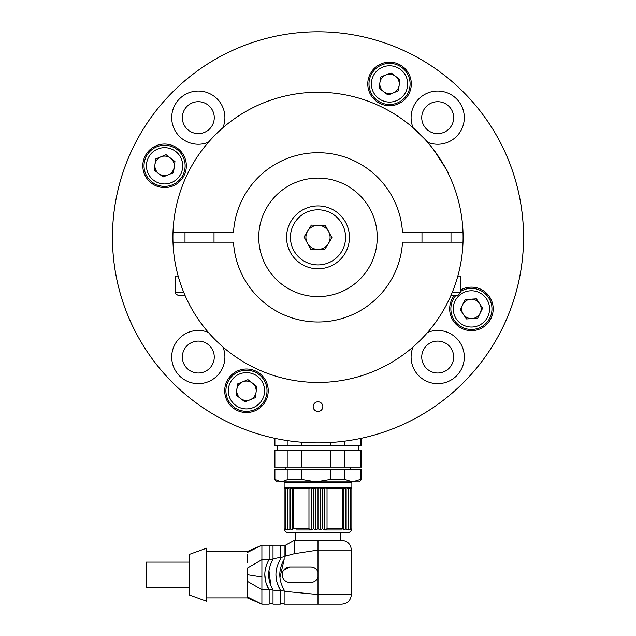 <?xml version="1.0" encoding="UTF-8"?>
<svg xmlns="http://www.w3.org/2000/svg" width="636" height="636" viewBox="0 0 636 636"><rect width="100%" height="100%" fill="white"/><g stroke="black" fill="none" stroke-linecap="round" stroke-linejoin="round"><path stroke-width="0.95" d="M362.329 438.069A205.555 205.555 0 0 0 318 31.8A205.555 205.555 0 0 0 273.671 438.069M318 31.8L320.139 31.808M328.049 32.046L325.815 31.951M313.166 406.627A4.834 4.834 0 0 0 320.417 410.816A4.834 4.834 0 0 0 320.417 402.437A4.834 4.834 0 0 0 313.166 406.627M454.35 295.39A21.767 21.767 0 0 0 475.14 330.33A21.767 21.767 0 0 0 491.906 301.551A21.767 21.767 0 0 0 460.679 289.96M367.775 83.936A21.767 21.767 0 0 0 400.426 102.786A21.767 21.767 0 0 0 400.426 65.087A21.767 21.767 0 0 0 367.775 83.936M142.822 165.813A21.767 21.767 0 0 0 175.464 184.663A21.767 21.767 0 0 0 175.464 146.964A21.767 21.767 0 0 0 142.822 165.813M413.09 346.946A26.601 26.601 0 0 0 441.146 383.429A26.601 26.601 0 0 0 463.406 350.213A26.601 26.601 0 0 0 427.591 332.445M222.91 127.757A26.601 26.601 0 0 0 203.456 91.56A26.601 26.601 0 0 0 171.704 117.652A26.601 26.601 0 0 0 208.409 142.257M224.699 390.766A21.767 21.767 0 0 0 257.341 409.616A21.767 21.767 0 0 0 257.341 371.917A21.767 21.767 0 0 0 224.699 390.766M208.409 332.445A26.601 26.601 0 0 0 171.704 357.05A26.601 26.601 0 0 0 203.456 383.142A26.601 26.601 0 0 0 222.91 346.946M523.555 237.355A205.555 205.555 0 0 1 215.222 415.364A205.555 205.555 0 0 1 215.222 59.339A205.555 205.555 0 0 1 523.555 237.355M427.591 142.257A26.601 26.601 0 0 0 463.406 124.489A26.601 26.601 0 0 0 441.146 91.274A26.601 26.601 0 0 0 413.09 127.757M182.341 357.05A15.964 15.964 0 0 0 206.287 370.868A15.964 15.964 0 0 0 206.287 343.225A15.964 15.964 0 0 0 182.341 357.05M182.341 117.652A15.964 15.964 0 0 0 206.287 131.477A15.964 15.964 0 0 0 206.287 103.835A15.964 15.964 0 0 0 182.341 117.652M421.74 117.652A15.964 15.964 0 0 0 445.677 131.477A15.964 15.964 0 0 0 445.677 103.835A15.964 15.964 0 0 0 421.74 117.652M421.74 357.05A15.964 15.964 0 0 0 445.677 370.868A15.964 15.964 0 0 0 445.677 343.225A15.964 15.964 0 0 0 421.74 357.05M476.396 298.833L482.621 308.166L477.644 318.231L466.442 318.954L460.218 309.613L465.194 299.548L476.396 298.833M489.839 318A20.559 20.559 0 0 1 460.019 325.998A20.559 20.559 0 0 1 455.917 295.39A20.559 20.559 0 0 0 460.019 325.998A20.559 20.559 0 0 0 489.839 318A20.559 20.559 0 0 0 460.679 291.368A20.559 20.559 0 0 1 489.839 318M462.706 304.58A9.723 9.723 0 0 0 472.039 318.596A9.723 9.723 0 0 0 479.504 303.499A9.723 9.723 0 0 0 462.706 304.58M256.833 386.481L255.362 397.611L244.987 401.896L236.083 395.051L237.562 383.929L247.937 379.644L256.833 386.481M254.313 409.767A20.559 20.559 0 0 1 226.082 388.071A20.559 20.559 0 0 1 258.987 374.469A20.559 20.559 0 0 1 254.313 409.767A20.559 20.559 0 0 1 226.082 388.071A20.559 20.559 0 0 1 258.987 374.469A20.559 20.559 0 0 1 254.313 409.767M242.745 381.783A9.723 9.723 0 0 0 240.535 398.478A9.723 9.723 0 0 0 256.093 392.046A9.723 9.723 0 0 0 242.745 381.783M174.956 161.528L173.485 172.65L163.11 176.943L154.206 170.098L155.685 158.968L166.06 154.683L174.956 161.528M172.428 184.806A20.559 20.559 0 0 1 144.205 163.11A20.559 20.559 0 0 1 177.11 149.516A20.559 20.559 0 0 1 172.428 184.806A20.559 20.559 0 0 1 144.205 163.11A20.559 20.559 0 0 1 177.11 149.516A20.559 20.559 0 0 1 172.428 184.806M160.868 156.83A9.723 9.723 0 0 0 158.658 173.517A9.723 9.723 0 0 0 174.216 167.093A9.723 9.723 0 0 0 160.868 156.83M399.917 79.651L398.438 90.773L388.063 95.058L379.167 88.221L380.638 77.091L391.013 72.806L399.917 79.651M397.389 102.929A20.559 20.559 0 0 1 369.166 81.233A20.559 20.559 0 0 1 402.071 67.639A20.559 20.559 0 0 1 397.389 102.929A20.559 20.559 0 0 1 369.166 81.233A20.559 20.559 0 0 1 402.071 67.639A20.559 20.559 0 0 1 397.389 102.929M385.829 74.953A9.723 9.723 0 0 0 383.611 91.64A9.723 9.723 0 0 0 399.177 85.208A9.723 9.723 0 0 0 385.829 74.953M289.841 529.963L289.841 487.637L292.528 487.637L292.528 529.963L293.172 528.755L292.528 529.963L290.167 528.755L289.841 529.963L287.631 528.755L287.639 529.963L285.612 528.755L285.954 529.963L284.141 528.755L284.141 529.955L284.141 488.846L285.954 487.637L287.639 487.637L287.631 488.846L289.841 487.637L290.167 488.846L292.528 487.637L293.172 488.846L308.969 488.846L311.425 487.637L313.445 488.846L315.798 487.637L318 488.846L320.202 487.637L322.555 488.846L324.575 487.637L327.031 488.846L342.828 488.846L343.472 487.637L346.159 487.637L346.159 529.963L345.833 528.755L343.472 529.963L342.828 528.755L343.472 529.963L343.472 487.637L345.833 488.846L345.833 528.755M287.631 528.755L287.631 488.846M342.828 488.846L342.828 528.755L327.031 528.755L324.575 529.963L322.555 528.755L320.202 529.963L318 528.755L315.798 529.963L313.445 528.755L311.425 529.963L308.969 528.755L293.172 528.755L293.172 488.846M320.202 529.963L320.202 487.637L324.575 487.637L324.575 529.963L342.24 529.963M318 488.846L318 528.755M284.141 529.955L286.804 532.618L349.196 532.618L351.859 529.955L351.859 528.755L350.046 529.963L350.388 528.755L348.361 529.963L348.369 528.755L346.159 529.963M348.369 528.755L348.361 487.637L350.388 488.846L350.046 487.637L351.859 488.846L351.859 487.645L350.046 487.637L346.159 487.637L348.369 488.846M296.448 529.963L311.425 529.963L311.425 487.637L315.798 487.637L315.798 529.963M361.526 479.417L361.526 469.742L360.318 469.742L360.318 479.417L361.526 479.417L359.109 481.834L285.111 481.834L284.141 482.803L284.141 488.846M284.141 487.637L285.954 487.637L285.612 528.755M285.612 488.846L287.639 487.637L289.841 487.637M322.555 528.755L322.555 488.846M345.833 488.846L346.159 487.637M290.167 528.755L290.167 488.846M315.798 487.637L320.202 487.637M313.445 488.846L313.445 528.755M350.388 528.755L350.388 488.846M350.889 481.834L351.859 482.803L284.141 482.803M311.425 487.637L292.528 487.637M343.472 487.637L324.575 487.637M327.031 528.755L327.031 488.846M308.969 488.846L308.969 528.755M351.859 528.755L351.859 488.846M350.046 529.963L350.961 529.367M318 540.362L341.699 540.362L318 540.362L318 550.029L294.301 553.694L294.301 540.362L318 540.362L294.301 540.362L285.492 545.195L294.301 540.362M297.704 566.962L310.742 566.962C314.208 567.121 316.625 568.807 318 572.003L318 577.393C316.641 580.573 314.224 582.258 310.742 582.433L297.728 582.433M310.742 582.433L288.442 582.29M283.513 570.397L289.944 566.962L301.575 566.962M310.742 566.962A7.735 7.735 0 0 1 315.154 568.338M326.554 604.2L341.699 604.2L318 604.2L318 577.393M327.127 604.2L341.699 604.2C347.574 603.62 350.794 600.4 351.374 594.525L318 594.525L284.141 591.337L284.141 604.2L284.141 603.612L280.277 603.612L284.141 603.612M294.301 553.694L285.485 556.071L285.492 545.195L284.141 545.195L284.141 559.41L284.141 556.667L280.277 557.629L280.277 559.41L280.277 557.367L273.019 558.806L273.019 559.41L269.02 559.616M284.141 591.337L284.141 589.985C278.361 579.809 278.361 569.625 284.141 559.41L279.951 577.758M318 604.2L284.141 604.2M277.042 566.708L276.199 570.683M275.921 574.713L276.199 578.696M277.042 582.687L280.277 589.985C274.49 579.809 274.49 569.625 280.277 559.41M284.141 556.667L284.141 545.783L280.277 545.783M273.019 559.41C267.239 569.625 267.239 579.809 273.019 589.985L273.019 604.2L280.277 604.2L280.277 590.868L280.277 601.163M280.277 604.2L273.019 604.2L273.019 590.144L280.277 590.868L280.277 589.985M280.277 557.367L280.277 545.195L273.019 545.195L273.019 558.806M270.896 585.851L268.949 570.667M265.904 566.779L265.077 570.675M264.799 574.594L265.681 581.805M265.943 582.751L269.092 589.882C263.368 579.738 263.384 569.578 269.155 559.41L269.155 545.195L261.897 545.195L247.388 552.446L247.388 551.484L261.897 545.195L261.897 589.691L247.388 581.328L247.388 587.259M273.019 603.612L269.155 603.612L273.019 603.612M273.019 545.783L269.155 545.783L269.155 558.519M206.764 597.912L247.388 597.912L247.388 596.942L261.897 604.2L269.155 604.2L269.155 589.985M261.897 577.043L247.388 574.698L247.388 568.067L247.388 596.942M247.388 597.912L261.897 604.2L261.897 589.691L269.092 589.882M247.388 562.351L247.388 554.21M247.388 594.835L247.388 596.528M206.764 574.698L206.764 548.097L189.345 554.385L189.345 595.01L206.764 601.298L206.764 574.698M189.345 587.274L146.208 587.274L146.208 562.121L189.345 562.121M289.944 582.433A7.735 7.735 0 0 1 282.209 574.698A7.735 7.735 0 0 1 289.944 566.962M274.903 479.417L281.454 481.834L288.005 479.417L301.742 479.417L316.028 481.834L276.891 481.834L274.474 479.417L274.903 479.417L274.903 469.742L274.474 469.742L274.474 479.417M360.318 469.742L344.839 469.742L344.839 479.417L352.575 481.834L360.318 479.417M288.005 479.417L288.005 469.742L274.903 469.742M301.742 479.417L301.742 469.742L288.005 469.742M316.028 481.834L330.322 479.417L330.322 469.742L301.742 469.742M330.322 479.417L344.839 479.417M344.839 469.742L330.322 469.742M360.318 467.086L360.318 450.161L361.526 450.161L361.526 467.086L274.474 467.086L274.474 450.161L274.903 450.161L274.903 467.086M344.839 467.086L344.839 450.161L330.322 450.161L330.322 467.086M360.318 450.161L344.839 450.161M288.005 467.086L288.005 450.161L274.903 450.161M301.742 467.086L301.742 450.161L288.005 450.161M330.322 450.161L301.742 450.161M274.474 438.244L274.474 445.319L361.526 445.319L361.526 438.244M274.903 438.331L274.903 445.319M288.005 445.319L288.005 440.7M360.318 438.498L360.318 445.319M344.839 441.146L344.839 445.319M330.322 442.537L330.322 445.319M301.742 442.258L301.742 445.319M451.52 365.032A15.964 15.964 0 0 1 423.878 365.032A15.964 15.964 0 0 1 437.695 341.087A15.964 15.964 0 0 1 451.52 365.032M212.122 125.634A15.964 15.964 0 0 1 184.48 125.634A15.964 15.964 0 0 1 198.305 101.696A15.964 15.964 0 0 1 212.122 125.634M377.243 237.355A59.243 59.243 0 0 1 288.378 288.665A59.243 59.243 0 0 1 288.378 186.038A59.243 59.243 0 0 1 377.243 237.355M463.016 232.514A145.095 145.095 0 0 1 318 382.443A145.095 145.095 0 0 1 172.984 232.514A145.095 145.095 0 0 1 318 92.26A145.095 145.095 0 0 1 463.016 232.514L402.501 232.514A84.636 84.636 0 0 0 318 152.712A84.636 84.636 0 0 0 233.499 232.514L172.984 232.514M427.527 142.186L425.468 139.864M448.587 174.105C446.83 167.84 428.473 141.558 424.403 138.704L413.162 127.82M211.597 138.704L210.969 139.387M210.484 139.92L208.258 142.44M187.612 173.7L187.413 174.105M187.437 174.057L187.859 173.199M426.2 140.675L427.758 142.456M433.673 149.754L445.367 167.856M463.016 242.189L402.501 242.189A84.636 84.636 0 0 1 318 321.991A84.636 84.636 0 0 1 233.499 242.189L172.984 242.189M452.212 292.488L460.679 292.488L457.777 295.39L450.98 295.39M460.679 292.488L460.679 276.04L457.841 276.04M325.298 225.454L331.96 237.721L324.654 249.622L310.702 249.248L304.04 236.982L311.346 225.08L325.298 225.454M344.799 253.796A31.434 31.434 0 0 1 290.366 252.333A31.434 31.434 0 0 1 318.843 205.929A31.434 31.434 0 0 1 344.799 253.796A31.434 31.434 0 0 1 290.366 252.333A31.434 31.434 0 0 1 318.843 205.929A31.434 31.434 0 0 1 344.799 253.796M317.674 249.439A12.092 12.092 0 0 0 328.629 231.591A12.092 12.092 0 0 0 307.697 231.027A12.092 12.092 0 0 0 317.674 249.439M185.02 295.39L178.223 295.39C175.464 293.927 174.495 292.958 175.321 292.488L183.788 292.488M178.16 276.04L175.321 276.04L175.321 292.488M487.677 316.935A18.134 18.134 0 0 0 470.25 290.795A18.134 18.134 0 0 0 456.33 318.954A18.134 18.134 0 0 0 487.677 316.935M253.382 407.533A18.134 18.134 0 0 0 257.516 376.393A18.134 18.134 0 0 0 228.483 388.389A18.134 18.134 0 0 0 253.382 407.533M171.505 182.572A18.134 18.134 0 0 0 175.639 151.432A18.134 18.134 0 0 0 146.606 163.428A18.134 18.134 0 0 0 171.505 182.572M396.466 100.695A18.134 18.134 0 0 0 400.593 69.555A18.134 18.134 0 0 0 371.559 81.551A18.134 18.134 0 0 0 396.466 100.695M341.699 540.362C347.574 540.934 350.794 544.162 351.374 550.029L318 550.029L318 572.003M285.485 556.071L284.141 556.421M284.141 591.067L280.277 590.582M272.939 589.85L268.909 589.58M269.155 559.314L261.897 559.704L247.388 568.067M341.5 251.769A27.571 27.571 0 0 0 318.739 209.793A27.571 27.571 0 0 0 293.768 250.489A27.571 27.571 0 0 0 341.5 251.769M351.859 482.803L351.859 487.645M295.7 532.618L295.7 540.362M340.3 532.618L340.3 540.362M351.374 550.029L351.374 594.525M206.764 551.484L247.388 551.484M285.357 467.086L285.357 469.742M350.643 467.086L350.643 469.742M277.614 445.319L277.614 450.161M358.386 445.319L358.386 450.161M421.986 232.514L421.986 242.189M451.003 232.514L451.003 242.189M184.996 232.514L184.996 242.189M214.014 232.514L214.014 242.189"/></g></svg>
